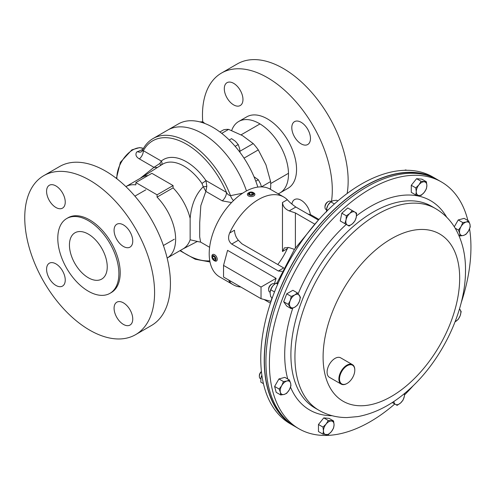 <?xml version="1.0" encoding="UTF-8"?>
<svg xmlns="http://www.w3.org/2000/svg" width="495" height="495" viewBox="0 0 495 495"><rect width="100%" height="100%" fill="white"/><g stroke="black" fill="none" stroke-linecap="round" stroke-linejoin="round"><path stroke-width="0.74" d="M437.091 179.456A142.504 82.275 120 0 0 436.25 178.961L432.772 176.95A142.504 82.275 120 0 0 335.437 203.03A142.504 82.275 120 0 0 264.188 326.446A142.504 82.275 120 0 0 290.268 423.776L293.745 425.787A142.504 82.275 120 0 0 294.599 426.263M436.25 178.961A142.504 82.275 120 0 0 338.92 205.041A142.504 82.275 120 0 0 267.665 328.451A142.504 82.275 120 0 0 293.745 425.787M394.769 404A142.504 82.275 -60 0 1 298.924 428.775A142.504 82.275 -60 0 1 272.844 331.44A142.504 82.275 -60 0 1 344.093 208.03A142.504 82.275 -60 0 1 441.429 181.95A142.504 82.275 -60 0 1 467.886 220.523M298.924 428.775L295.447 426.764A142.504 82.275 -60 0 1 269.367 329.429A142.504 82.275 -60 0 1 340.616 206.019A142.504 82.275 -60 0 1 437.945 179.939L441.429 181.95M469.569 228.832A142.504 82.275 -60 0 1 461.167 302.822M413.474 385.432A142.504 82.275 -60 0 1 404.545 394.899M140.159 178.379L153.976 167.347L157.435 167.483M142.597 150.437C142.053 151.018 142.306 151.105 143.364 150.697A7.499 4.331 -60 0 1 139.392 158.92C136.106 157.002 135.172 154.737 136.595 152.132L142.937 149.329M197.313 241.418L190.142 239.784A41.252 23.816 60 0 1 183.107 248.855L167.155 258.062A41.252 23.816 -120 0 0 157.07 197.121L157.07 194.82L135.859 182.568L135.859 184.876A41.252 23.816 -120 0 0 125.903 186.615L141.855 177.402A41.252 23.816 60 0 1 148.061 175.527M201.935 183.416A3.601 0.415 145.3 0 0 205.92 180.526L206.83 186.231A3.601 1.095 -7.2 0 1 203.247 186.708L201.935 183.416A42.316 24.428 60 0 0 183.998 166.159A42.316 24.428 60 0 0 162.323 164.377L141.601 177.55M231.542 202.56L222.249 200.852A7.499 4.331 120 0 0 226.493 192.406C227.428 194.244 228.764 195.327 230.503 195.655L242.661 193.199M222.249 200.852L205.852 191.386L200.834 205.617L199.72 222.614L199.683 236.783L200.599 242.098L197.078 241.467M257.827 187.098A69.3 40.015 -120 0 0 212.968 127.394A69.3 40.015 -120 0 0 178.318 123.96L167.712 130.086A69.3 40.015 60 0 1 202.362 133.52A69.3 40.015 60 0 1 246.479 190.94A69.3 40.015 -120 0 0 202.362 133.52A69.3 40.015 -120 0 0 167.712 130.086L153.073 138.538A69.3 40.015 60 0 1 187.723 141.972A69.3 40.015 60 0 1 230.503 195.655A7.499 4.418 63.8 0 0 233.529 200.562M190.142 239.784L190.142 218.413C191.305 204.93 195.674 194.362 203.247 186.708L205.852 191.386L206.83 186.231M157.07 194.82L173.089 185.569L173.089 187.877A41.252 23.816 60 0 1 190.142 218.413M173.089 187.877L157.07 197.121M139.392 158.92L153.976 167.347L159.91 163.424L161.314 161.054A45.911 26.507 60 0 1 186.454 161.803A45.911 26.507 60 0 1 205.92 180.526L226.493 192.406A67.499 38.975 60 0 0 186.454 144.175A67.499 38.975 60 0 0 143.364 150.697L161.314 161.054A3.601 2.927 -129.9 0 1 161.395 164.965M153.073 138.538C148.413 141.261 144.806 145.32 142.244 150.709L141.261 151.841A7.499 4.69 61.8 0 1 137.4 151.526M159.91 163.424A3.601 1.974 -130.2 0 1 160.306 165.658M173.089 185.569L151.872 173.324L135.859 182.568M432.16 177.105A142.282 82.145 120 0 0 415.305 172.724A142.282 82.145 120 0 0 286.877 274.273A142.282 82.145 120 0 0 290.095 423.169M276.086 278.357L261.032 287.05L223.542 265.407L227.576 250.352L276.086 278.357L274.379 283.864M318.415 220.077L295.843 207.046C292.248 204.515 289.402 202.078 287.31 199.726A50.626 29.23 120 0 0 283.79 197.029A50.626 29.23 120 0 0 258.477 199.535A50.626 29.23 120 0 0 229.637 233.021C227.731 237.656 228.424 241.337 231.71 244.072L278.382 271.019L282.051 271.334M283.79 197.029L270.313 189.251A50.626 29.23 120 0 0 245 191.757A50.626 29.23 120 0 0 211.928 236.369A50.626 29.23 120 0 0 219.687 276.934L233.157 284.712A50.626 29.23 120 0 0 240.83 287.026M228.709 280.022L229.637 282.014A50.626 29.23 120 0 0 233.157 284.712M270.437 303.181L264.064 299.5M277.794 264.516A50.626 29.23 120 0 0 287.31 248.719L288.041 247.333M229.637 233.021L234.475 230.231C234.717 234.172 236.016 237.507 238.355 240.236L241.925 243.812L283.715 267.937L278.382 271.019M287.31 248.719L282.472 251.51L282.472 202.517C282.905 206.353 285.145 209.144 289.198 210.882L295.385 212.943L295.385 247.915M282.472 251.51L284.446 247.834L289.198 247.624L294.42 249.369M314.542 224.006L295.385 212.943M308.02 214.075L311.052 214.886L318.972 219.458M270.938 301.337L261.032 298.683L261.032 287.05M223.542 265.407L223.542 277.045L261.032 298.683M227.032 82.671L227.032 82.671A13.198 7.623 60 0 1 240.23 90.294A13.198 7.623 60 0 1 240.23 105.54L240.23 105.54A13.198 7.623 60 0 1 227.032 97.917A13.198 7.623 60 0 1 227.032 82.671M291.901 204.113A13.198 7.623 60 0 1 294.531 199.59L294.531 199.59A13.198 7.623 60 0 1 304.035 202.455A13.198 7.623 60 0 1 310.359 214.7M294.531 136.886A13.198 7.623 60 0 1 294.531 121.646A13.198 7.623 60 0 1 307.735 129.269A13.198 7.623 60 0 1 307.735 144.509A13.198 7.623 60 0 1 294.531 136.886M231.679 130.519A41.252 23.816 60 0 1 238.695 121.492A41.252 23.816 60 0 1 279.947 145.307A41.252 23.816 60 0 1 279.947 192.945A41.252 23.816 60 0 1 278.19 193.799M238.695 121.492L246.758 116.839A41.252 23.816 60 0 1 288.01 140.654A41.252 23.816 60 0 1 288.01 188.292L279.947 192.945M202.721 121.807A91.804 53.002 60 0 1 221.482 73.062A91.804 53.002 60 0 1 313.286 126.064A91.804 53.002 60 0 1 331.495 201.317M221.482 73.062L237.34 63.905A91.804 53.002 60 0 1 329.144 116.907A91.804 53.002 60 0 1 347.144 193.502M74.974 232.786A26.736 15.432 60 0 1 101.704 248.218A26.736 15.432 60 0 1 101.704 279.087A26.736 15.432 60 0 1 101.419 279.242A26.736 15.432 60 0 1 74.974 263.649A26.736 15.432 60 0 1 74.689 232.953A26.736 15.432 60 0 1 74.974 232.786M116.814 239.493A13.198 7.623 -120 0 0 130.018 247.116A13.198 7.623 -120 0 0 130.018 231.87A13.198 7.623 -120 0 0 116.814 224.254A13.198 7.623 -120 0 0 116.814 239.493M116.814 302.197A13.198 7.623 -120 0 0 116.814 317.437A13.198 7.623 -120 0 0 130.018 325.06L130.018 325.06A13.198 7.623 -120 0 0 130.018 309.814A13.198 7.623 -120 0 0 116.814 302.197L116.814 302.197M62.512 270.845A13.198 7.623 -120 0 0 49.314 263.222A13.198 7.623 -120 0 0 49.314 278.468A13.198 7.623 -120 0 0 62.512 286.085A13.198 7.623 -120 0 0 62.512 270.845M49.314 185.279L49.314 185.279A13.198 7.623 -120 0 0 49.314 200.524A13.198 7.623 -120 0 0 62.512 208.141A13.198 7.623 -120 0 0 62.512 192.901A13.198 7.623 -120 0 0 49.314 185.279M151.421 325.518L135.568 334.676A91.804 53.002 -120 0 0 135.568 228.665A91.804 53.002 -120 0 0 43.764 175.663A91.804 53.002 -120 0 0 43.764 281.674A91.804 53.002 -120 0 0 135.568 334.676L151.421 325.518A91.804 53.002 -120 0 0 151.421 219.514A91.804 53.002 -120 0 0 59.623 166.512L43.764 175.663L59.623 166.512M111.264 292.582L109.94 293.349A43.201 24.942 -120 0 0 109.94 243.466A43.201 24.942 -120 0 0 66.738 218.524A43.201 24.942 -120 0 0 66.738 268.408A43.201 24.942 -120 0 0 109.94 293.349L111.264 292.582A43.201 24.942 -120 0 0 111.264 242.699A43.201 24.942 -120 0 0 68.062 217.757L66.738 218.524L68.062 217.757M269.657 188.886L270.586 188.354A42.149 24.335 -120 0 0 270.586 181.578L261.44 186.856M221.741 133.372L228.634 129.387A42.149 24.335 -120 0 0 223.554 129.845L219.891 131.961M244.029 158.14L258.297 149.898A42.149 24.335 -120 0 0 253.217 143.581L239.964 151.229M258.297 149.898L265.976 164.854L270.586 181.578M228.634 129.387L242.457 135.599L253.217 143.581M270.586 188.354L270.196 189.183M235.144 146.322L238.213 144.546L239.636 148.593L240.001 152.386M229.241 139.998L231.561 138.656L235.422 141.292L238.213 144.546M201.842 122.444L202.901 121.832L204.781 123.465M199.776 121.869L202.901 121.832M255.797 181.201L258.31 179.747L260.568 183.874L261.447 186.881M254.003 176.74L258.31 179.747M261.422 371.504A3.694 2.135 120 0 0 260.116 373.069A3.694 2.135 120 0 0 259.349 375.649L259.349 376.46A4.69 2.704 120 0 0 260.321 378.601L260.803 378.879M261.44 371.696A4.69 2.704 120 0 0 260.321 373.193A4.69 2.704 120 0 0 259.349 376.46M280.708 394.961L284.142 394.441L286.624 393.377L289.259 389.899L290.955 385.877L290.633 383.192L289.371 379.962L286.883 381.026L283.456 381.546L281.76 385.568L279.124 389.045L280.387 392.275L280.708 394.961L276.198 392.356L274.614 386.44L279.124 389.045M274.614 386.44L278.945 378.941L283.456 381.546M278.945 378.941L284.86 377.357L289.371 379.962M290.633 383.192A7.499 4.331 -60 0 1 289.259 389.899A7.499 4.331 -60 0 1 284.142 394.441A7.499 4.331 -60 0 1 280.387 392.275A7.499 4.331 120 0 1 281.76 385.568A7.499 4.331 -60 0 1 286.883 381.026A7.499 4.331 -60 0 1 290.633 383.192M392.232 402.534L397.12 405.362L400.554 403.01L403.035 400.115L404.304 396.514L404.625 393.401M393.247 401.878L392.795 402.862M404.365 393.618A7.499 4.331 -60 0 1 404.304 396.514A7.499 4.331 -60 0 1 400.554 403.01A7.499 4.331 120 0 1 395.431 404.384A7.499 4.331 -60 0 1 393.896 401.445M468.666 220.968L466.179 222.038L462.751 222.552L461.055 226.58L458.42 230.057L459.688 233.287L460.004 235.973L463.438 235.453L465.919 234.383L468.561 230.911L470.25 226.883L469.928 224.198L468.666 220.968L464.155 218.363L458.24 219.947L462.751 222.552M458.822 235.286L460.004 235.973M455.153 228.164L458.42 230.057M454.292 226.778L458.24 219.947M459.688 233.287A7.499 4.331 -60 0 1 461.055 226.58A7.499 4.331 -60 0 1 466.179 222.038A7.499 4.331 -60 0 1 469.928 224.198A7.499 4.331 120 0 1 468.561 230.911A7.499 4.331 -60 0 1 463.438 235.453A7.499 4.331 -60 0 1 459.688 233.287M331.019 201.644A4.69 2.704 120 0 0 330.635 201.341L330.635 201.341A4.69 2.704 120 0 0 328.29 201.57L327.591 201.979A3.694 2.135 120 0 0 324.98 206.502L324.98 207.312A4.69 2.704 120 0 0 325.951 209.459L326.397 209.719L325.951 209.459A4.69 2.704 120 0 0 326.403 209.639M328.29 201.57A4.69 2.704 120 0 0 324.98 207.312M330.635 201.341L331.081 201.595L330.635 201.341M346.333 215.814L346.017 219.959L344.749 223.561L349.08 226.06L352.514 223.715L354.995 220.82L356.264 217.218L356.579 213.073L352.248 210.573L349.767 213.469L346.333 215.814L341.822 213.209L347.738 207.968L352.248 210.573M344.749 223.561L340.238 220.956L341.822 213.209M352.514 223.715A7.499 4.331 -60 0 1 347.391 225.083A7.499 4.331 -60 0 1 346.017 219.959A7.499 4.331 -60 0 1 349.767 213.469A7.499 4.331 120 0 1 354.89 212.095A7.499 4.331 -60 0 1 356.264 217.218A7.499 4.331 -60 0 1 352.514 223.715M346.741 366.003A10.803 6.237 120 0 0 339.521 379.213A10.803 6.237 120 0 0 347.15 383.39A10.803 6.237 120 0 0 347.558 383.142A10.803 6.237 120 0 0 354.791 370.161A10.803 6.237 120 0 0 346.741 366.003M346.995 383.476A11.249 6.497 -60 0 1 346.834 383.569A11.249 6.497 -60 0 1 341.21 384.132A11.249 6.497 -60 0 1 339.403 375.389A11.249 6.497 -60 0 1 346.407 365.459A11.249 6.497 -60 0 1 352.459 364.642A11.249 6.497 -60 0 1 354.791 369.796A11.249 6.497 -60 0 1 354.785 369.982M341.21 384.132L329.416 377.32A11.249 6.497 -60 0 1 327.61 368.577A11.249 6.497 -60 0 1 334.614 358.652A11.249 6.497 -60 0 1 340.665 357.836L352.459 364.642M328.284 434.641L331.409 431.615L333.587 428.039L334.057 424.778L333.587 420.973L328.284 420.496L326.106 424.067L322.975 427.092L323.452 430.904L322.975 434.164L328.284 434.641M322.975 427.092L318.464 424.487L318.464 431.56L322.975 434.164M318.464 424.487L323.767 417.891L328.284 420.496M323.767 417.891L329.076 418.368L333.587 420.973M331.409 421.01A7.499 4.331 -60 0 1 334.057 424.778A7.499 4.331 -60 0 1 331.409 431.615A7.499 4.331 -60 0 1 326.106 434.678A7.499 4.331 120 0 1 323.452 430.904A7.499 4.331 -60 0 1 326.106 424.067A7.499 4.331 -60 0 1 331.409 421.01M459.453 309.029A7.499 4.331 -60 0 1 460.127 309.703A7.499 4.331 -60 0 1 460.127 315.829A7.499 4.331 120 0 1 455.536 321.54A7.499 4.331 -60 0 1 455.084 321.781L458.123 319.504L460.127 315.829L461.185 311.609L459.496 308.861M421.09 181.294L418.912 184.864L415.788 187.89L416.264 191.695L415.788 194.962L418.912 195.469L421.09 195.432L424.215 192.406L426.393 188.836L426.869 185.576L426.393 181.764L421.09 181.294L416.58 178.689L421.882 179.159L426.393 181.764M415.788 194.962L411.277 192.357L411.277 185.285L416.58 178.689M411.277 185.285L415.788 187.89M418.912 195.469A7.499 4.331 -60 0 1 416.264 191.695A7.499 4.331 -60 0 1 418.912 184.864A7.499 4.331 -60 0 1 424.215 181.801A7.499 4.331 120 0 1 426.869 185.576A7.499 4.331 -60 0 1 424.215 192.406A7.499 4.331 -60 0 1 418.912 195.469M274.737 284.074L274.279 283.808A4.69 2.704 120 0 0 271.941 284.043L271.235 284.446A3.694 2.135 120 0 0 268.624 288.975L268.624 289.785A4.69 2.704 120 0 0 269.596 291.926L270.078 292.205M271.235 284.446L271.941 284.043A4.69 2.704 120 0 0 268.624 289.785M288.189 304.32L291.246 308.676L294.785 307.185L297.371 305.143L299.376 301.467L300.434 297.248L297.371 292.892L294.785 294.933L291.246 296.431L290.194 300.651L288.189 304.32L283.672 301.715L286.735 293.826L291.246 296.431M291.246 308.676L286.735 306.071L283.672 301.715M286.735 293.826L292.861 290.287L297.371 292.892M299.376 301.467A7.499 4.331 -60 0 1 294.785 307.185A7.499 4.331 -60 0 1 290.194 306.77A7.499 4.331 -60 0 1 290.194 300.651A7.499 4.331 120 0 1 294.785 294.933A7.499 4.331 -60 0 1 299.376 295.348A7.499 4.331 -60 0 1 299.376 301.467M261.886 375.297L260.958 377.889A7.499 4.331 -60 0 1 260.983 377.765A7.499 4.331 -60 0 1 261.874 375.21M260.958 377.889L260.828 382.14L263.433 383.65M327.845 210.14L326.453 209.342L326.613 208.618A7.499 4.331 -60 0 1 327.956 205.208A7.499 4.331 -60 0 1 330.239 202.331L333.079 200.661L336.699 200.252L337.856 200.921M334.422 203.94L330.784 201.836L327.956 205.208L326.453 209.342L326.582 211.916M406.494 170.274L405.857 169.909L404.415 170.311M270.239 291.171A7.499 4.331 -60 0 1 270.258 291.091A7.499 4.331 -60 0 1 272.702 286.067A7.499 4.331 -60 0 1 273.884 284.804A7.499 4.331 -60 0 1 273.927 284.767M278.202 283.022L276.012 283.152L273.97 284.724L272.702 286.067L270.709 289.748L274.502 291.939M277.72 284.136L276.012 283.152M272.318 297.749L270.709 296.821L270.047 292.904L270.709 289.748M213.958 260.457L214.583 260.822A3.75 2.166 -120 0 0 216.457 261.007A3.75 2.166 -120 0 0 217.082 258.161A3.75 2.166 -120 0 0 214.836 254.857A3.75 2.166 -120 0 0 212.708 254.51A3.75 2.166 -120 0 0 211.934 256.224L211.934 256.948A2.865 1.652 -120 0 0 213.766 260.339A2.865 1.652 -120 0 0 213.958 260.457A2.865 1.652 -120 0 0 215.981 259.399A2.865 1.652 -120 0 0 214.149 255.903A2.865 1.652 -120 0 0 211.934 256.948M215.486 259.17L214.849 257.19L213.32 256.144L212.435 257.072L213.073 259.046L214.595 260.098L215.486 259.17M215.071 257.889L213.073 259.046M213.648 256.367L212.435 257.072M249.127 192.524L248.502 192.889A3.75 2.166 0 0 0 247.407 194.417A3.75 2.166 0 0 0 248.261 195.797A3.75 2.166 0 0 0 252.425 196.453A3.75 2.166 0 0 0 254.906 194.417A3.75 2.166 0 0 0 254.046 193.038A3.75 2.166 0 0 0 253.805 192.889L253.18 192.524A2.865 1.652 0 0 0 249.127 192.524A2.865 1.652 0 0 0 248.948 194.745A2.865 1.652 0 0 0 252.982 194.968A2.865 1.652 0 0 0 253.366 192.642A2.865 1.652 0 0 0 253.18 192.524M252.53 194.659L253.292 193.489L251.912 192.524L249.777 192.728L249.022 193.904L250.396 194.863L252.53 194.659M249.777 194.43L249.777 192.728M251.912 194.721L251.912 192.524M351.951 227.582A116.492 67.258 -60 0 1 431.516 206.26L435.55 208.587A116.492 67.258 -60 0 0 355.985 229.909A116.492 67.258 -60 0 0 297.736 330.796A116.492 67.258 -60 0 0 319.058 410.361L315.024 408.035A116.492 67.258 -60 0 1 293.708 328.47A116.492 67.258 -60 0 1 351.951 227.582M356.474 215.851A120.873 69.789 -60 0 1 446.688 217.2M409.062 383.569A96.575 55.756 -60 0 1 325.425 376.101A96.575 55.756 -60 0 1 373.713 251.646A96.575 55.756 -60 0 1 457.349 259.12A96.575 55.756 -60 0 1 409.062 383.569M332.077 415.701A120.873 69.789 -60 0 1 290.528 387.158M287.737 379.022A120.873 69.789 -60 0 1 292.793 308.131M298.157 293.789A120.873 69.789 -60 0 1 346.246 224.427M116.412 178.404L120.384 162.304L131.88 149.843L139.633 147.609L143.401 148.488A22.498 12.994 120 0 0 132.784 149.929A22.498 12.994 120 0 0 116.913 178.794M209.787 260.84A67.499 38.975 60 0 1 180.359 250.439M287.31 199.726L282.472 202.517M230.893 281.29L229.637 282.014M295.843 207.046L289.198 210.882M238.355 240.236L231.71 244.072M270.53 302.903L271.99 297.557M276.99 282.979L294.531 249.195L318.223 220.294M319.058 410.361C327.64 415.225 336.959 417.619 347.026 417.557L358.027 416.573C375.606 413.251 392.331 404.502 408.196 390.338C441.175 361.461 465.25 312.265 465.498 271.619C465.814 255.637 462.553 241.473 455.709 229.117C450.735 220.417 444.015 213.574 435.55 208.587M182.853 249.004L197.418 241.399M209.614 247.302L200.599 242.098M179.933 250.687L195.265 259.256L209.998 261.96M163.406 245.508L174.29 239.221M134.906 196.138L145.79 189.857M241.09 134.832L259.98 123.929M270.703 183.558L288.486 173.293M347.15 383.39L346.834 383.569M354.791 370.161L354.791 369.796"/></g></svg>
